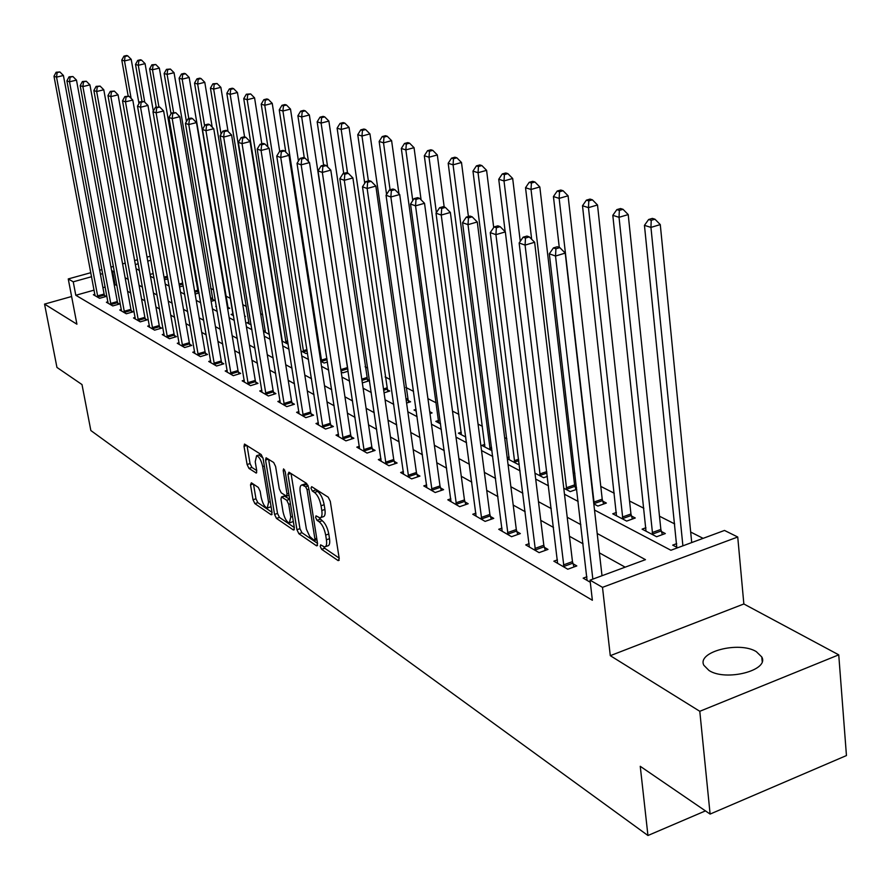 <?xml version="1.0" encoding="UTF-8"?>
<svg xmlns="http://www.w3.org/2000/svg" width="891" height="891" viewBox="0 0 891 891"><rect width="100%" height="100%" fill="white"/><g stroke="black" fill="none" stroke-linecap="round" stroke-linejoin="round"><path stroke-width="1.34" d="M320.214 546.406L321.629 549.313L338.146 560.617L339.226 558.557L330.305 501.399L328.222 497.189L311.683 486.664L310.959 488.201L312.385 491.097L314.501 492.445C317.597 494.973 319.78 499.417 321.05 505.765L321.796 510.51C322.408 515.121 321.774 517.571 319.902 517.86L316.015 515.844L315.614 517.437L317.029 520.344L319.145 521.736C322.23 524.331 324.413 528.775 325.672 535.068L326.418 539.768C327.019 544.29 326.396 546.684 324.547 546.963L320.615 544.846L320.214 546.406M323.689 546.762L324.703 548.255L339.159 558.111M314.4 488.402L317.619 491.409L314.501 492.445M319.056 517.671L322.241 520.689L319.145 521.736M708.991 670.477C725.797 681.648 769.568 670.366 761.783 656.968L756.303 651.633C739.107 640.885 696.584 651.9 703.879 665.31L708.991 670.477M251.373 482.799L250.516 484.849L253.022 499.751L254.882 503.615L271.176 514.775L272.089 512.748L263.09 458.486L261.186 454.555L244.513 444.063L244.023 446.324L247.097 464.523L248.957 468.399L256.252 473.065L256.753 470.838L255.227 461.75L256.586 455.724C259.214 456.637 261.241 460.246 262.678 466.561L268.592 502.223L267.267 508.07C264.627 507.102 262.589 503.482 261.152 497.2L260.172 491.32L258.29 487.41L251.373 482.799M94.123 290.121L75.802 295.266L73.24 281.812L68.251 278.939L90.849 272.679M710.105 814.073L699.791 711.296L838.743 654.84L846.45 755.557L710.105 814.073L640.25 766.305L647.946 835.502L90.849 430.531L82.005 384.567L56.946 367.426L44.55 304.098L76.916 324.201L68.251 278.939M838.743 654.84L743.851 603.975L610.29 655.676L699.791 711.296M610.29 655.676L602.494 587.347L590.042 580.152L645.474 559.659L597.193 533.497M75.802 295.266L592.37 600.256L590.042 580.152M296.937 529.7L298.908 533.754L316.561 545.838L317.586 543.788L308.631 487.555L306.604 483.434L288.94 472.197L287.971 474.368L296.937 529.7L299.966 528.686L301.938 532.729L317.519 543.354M293.406 530L276.455 518.395L274.551 514.43L265.563 460.068L266.086 457.785L273.671 462.496L275.609 466.483L279.273 488.814L281.211 492.812L286.479 496.153L287.013 493.904L283.204 470.493L283.583 468.889L285.243 471.796L294.375 527.951L293.406 530L294.353 529.677M71.614 296.503L44.55 304.098M625.17 567.166L599.398 552.877M583.093 543.833L569.472 536.282M553.523 527.439L540.759 520.355M525.167 511.712L513.205 505.074M497.946 496.621L486.731 490.395M471.796 482.12L461.271 476.284M446.647 468.176L436.779 462.707M422.445 454.755L413.201 449.621M399.146 441.836L390.47 437.024M376.693 429.384L368.562 424.873M355.041 417.378L347.412 413.146M334.158 405.795L326.997 401.83M313.988 394.613L307.284 390.893M294.498 383.809L288.216 380.323M275.664 373.362L269.784 370.099M257.443 363.261L251.941 360.209M239.813 353.482L234.667 350.631M222.75 344.026L217.939 341.353M206.211 334.849L201.722 332.365M190.184 325.961L185.996 323.645M174.647 317.352L170.738 315.18M159.567 308.988L155.936 306.972M144.932 300.88L141.558 298.997M130.732 292.994L127.591 291.257M116.921 285.343L114.159 284.507M105.205 287.013L102.922 287.659M586.924 576.755L583.171 578.136L590.288 582.257M557.443 559.871L553.857 561.174L567.767 569.226L576.811 565.93L572.991 563.736M529.165 543.677L525.735 544.902L539.088 552.632L547.987 549.424L544.334 547.33M502.012 528.118L498.726 529.276L511.557 536.694L520.333 533.586L516.813 531.571M475.928 513.16L472.776 514.252L485.105 521.391L493.748 518.362L490.373 516.435M450.835 498.771L447.805 499.806L459.667 506.678L468.198 503.738L464.946 501.867M426.678 484.927L423.782 485.907L435.198 492.511L443.607 489.649L440.477 487.856M403.423 471.584L400.638 472.508L411.642 478.879L419.928 476.095L416.91 474.368M381.003 458.72L378.33 459.6L388.933 465.737L397.108 463.03L394.201 461.36M359.385 446.313L356.812 447.148L367.036 453.074L375.111 450.423L372.304 448.819M338.524 434.329L336.041 435.131L345.92 440.856L353.872 438.272L351.165 436.724M318.377 422.768L315.982 423.526L325.527 429.05L333.379 426.533L330.761 425.029M298.908 411.586L296.603 412.31L305.825 417.645L313.576 415.195L311.048 413.747M280.097 400.772L277.858 401.473L286.779 406.63L294.431 404.236L291.981 402.832M261.887 390.314L259.738 390.982L268.358 395.972L275.909 393.633L273.548 392.274M244.268 380.19L242.185 380.825L250.538 385.658L257.989 383.364L255.706 382.061M227.205 370.378L225.189 370.99L233.286 375.668L240.648 373.429L238.42 372.16M210.677 360.877L208.728 361.468L216.569 366.001L223.83 363.806L221.681 362.581M194.65 351.667L192.768 352.223L200.364 356.623L207.547 354.484L205.465 353.281M179.113 342.734L177.287 343.269L184.66 347.535L191.743 345.43L189.727 344.271M164.033 334.058L162.262 334.582L169.413 338.714L176.418 336.653L174.458 335.539M149.398 325.638L147.683 326.139L154.622 330.16L161.549 328.144L159.645 327.053M135.176 317.463L133.516 317.942L140.266 321.851L147.104 319.869L145.255 318.811M121.376 309.522L119.762 309.979L126.31 313.777L133.071 311.839L131.278 310.803M107.956 301.793L106.385 302.238L112.756 305.925L119.439 304.031L117.69 303.029M94.903 294.286L93.377 294.721L99.58 298.307L106.185 296.436L104.481 295.467M703.11 538.353L690.67 532.038M674.699 523.93L659.485 516.212M643.859 508.282L629.547 501.009M614.267 493.246L600.779 486.408M574.873 473.255L573.125 472.364M506.834 438.717L504.64 437.604M482.421 426.321L478.055 424.105M458.887 414.371L452.505 411.13M436.167 402.832L427.925 398.656M413.558 391.361L405.817 387.429M390.191 379.499L385.112 376.915M367.682 368.072L365.076 366.747M279.629 323.366L279.072 323.088M262.734 314.79L260.629 313.721M246.339 306.471L242.775 304.655M230.424 298.385L225.768 296.024M213.584 289.842L210.599 288.328M197.056 281.445L195.853 280.843M153.263 273.548L150.122 274.428M676.692 543.644L672.694 545.125L677.706 547.742M645.93 527.75L642.099 529.143L656.622 536.727L665.332 533.553L661.356 531.493M616.394 512.492L612.73 513.795L626.674 521.09L635.261 517.994L631.441 516.012M593.818 503.916L597.906 506.055L606.37 503.047L602.695 501.154M576.544 487.622L575.063 486.854M576.744 489.337L570.251 491.609L563.769 488.223M547.364 476.418L543.633 477.71L534.968 473.177M519.186 463.921L518.016 464.322L507.324 458.731M509.151 457.016L507.191 457.684M484.782 444.397L481.797 445.4L492.021 450.746M461.271 432.224L458.397 433.171L465.793 437.047M438.584 420.474L435.822 421.376L440.588 423.871M429.997 413.591L432.102 412.912L429.729 411.687M416.075 409.325L414.014 409.994L416.342 411.208M406.597 403.055L410.584 401.785L407.844 400.36M384.066 392.842L389.79 391.026L387.128 389.645M369.52 380.535L367.103 379.288M369.531 380.669L362.336 382.918M348.114 371.202L342.879 372.828L341.186 371.948M327.454 362.013L324.124 363.038L320.749 361.267M307.506 353.07L305.958 353.538L301.013 350.954M281.935 340.997L288.216 344.271M263.491 331.352L269.372 334.426M265.306 330.639L263.458 331.185M248.912 322.13L246.952 322.72L251.151 324.914M244.747 316.595L245.471 316.372L244.646 315.949M233.008 313.877L231.103 314.434L233.52 315.704M227.684 308.876L229.789 308.264L227.784 307.228M216.357 306.214L215.722 306.404L216.446 306.782M211.145 301.37L214.553 300.39L212.604 299.376M198.916 292.293L197.858 291.747M199.027 292.939L195.129 294.052M183.223 285.888L179.592 286.924M167.909 279.017L164.467 279.629M647.946 835.502L705.449 810.888M594.52 510.042L670.912 550.259L724.494 530.446L737.737 537.006L602.494 587.347M743.851 603.975L737.737 537.006M99.669 270.229L101.964 269.594M110.952 267.111L113.447 266.42M122.59 263.892L125.297 263.135M134.619 260.562L137.537 259.749M147.037 257.12L150.178 256.252M114.46 271.944L111.698 271.131M102.721 273.626L100.427 274.261M91.606 276.711L73.24 281.812M580.854 524.654L567.211 517.259M551.251 508.605L538.465 501.689M522.861 493.224L510.877 486.731M495.596 478.456L484.37 472.375M469.423 464.267L458.887 458.564M444.253 450.634L434.374 445.277M420.029 437.514L410.773 432.491M396.707 424.873L388.03 420.173M374.242 412.7L366.101 408.29M352.58 400.961L344.951 396.829M331.686 389.645L324.524 385.758M311.505 378.708L304.8 375.078M292.014 368.15L285.733 364.742M273.169 357.937L267.289 354.752M254.949 348.069L249.447 345.084M237.318 338.513L232.172 335.729M220.255 329.269L215.444 326.663M203.716 320.303L199.228 317.875M187.7 311.627L183.501 309.355M172.163 303.207L168.254 301.091M157.083 295.044L153.452 293.072M142.46 287.114L139.074 285.287M128.259 279.418L125.119 277.725M136.089 268.714L139.464 270.496M150.456 276.277L154.087 278.192M165.247 284.062L169.156 286.122M180.494 292.092L184.682 294.297M196.209 300.367L200.709 302.728M212.426 308.899L217.237 311.438M229.154 317.708L234.311 320.415M246.428 326.808L251.941 329.703M264.282 336.197L270.162 339.293M282.725 345.908L289.007 349.216M301.793 355.943L308.498 359.474M321.528 366.335L328.69 370.11M341.966 377.093L349.595 381.114M363.127 388.231L371.28 392.53M385.068 399.792L393.766 404.358M407.833 411.765L417.099 416.654M431.456 424.205L441.346 429.417M456.003 437.125L466.55 442.682M481.519 450.556L492.768 456.482M508.059 464.534L520.054 470.849M535.691 479.08L548.5 485.818M564.482 494.238L578.159 501.433M150.891 260.25L147.75 261.119M138.25 263.758L135.343 264.571M114.995 284.274L112.533 270.897M325.46 546.64L327.632 545.893C329.481 545.626 330.104 543.232 329.514 538.71L326.418 539.768M322.241 520.689C325.338 523.273 327.509 527.717 328.779 534.01L329.514 538.71M320.805 517.548L322.999 516.813C324.881 516.524 325.516 514.074 324.914 509.463L321.796 510.51M317.619 491.409C320.715 493.937 322.898 498.37 324.168 504.718L324.914 509.463M291.056 473.544L299.966 528.686M314.2 540.38L314.913 538.932L307.05 489.66L305.635 486.776L302.071 484.916C300.222 485.227 299.61 487.678 300.234 492.289L306.404 529.198L309.756 536.482L314.2 540.38M304.31 484.181L307.918 485.239M294.308 527.528L279.44 517.393L276.455 518.395M268.603 459.266L277.524 513.439L279.44 517.393M283.037 511.835C284.496 518.261 286.612 521.97 289.375 522.972L290.789 517.058L288.706 504.317L286.757 500.296L281.489 496.933L280.966 499.172L283.037 511.835M290.054 522.739L293.328 521.469M284.262 496.02L289.709 499.238M267.901 507.859L271.076 506.678M262.979 457.952L258.958 454.956M247.019 445.545L250.048 463.576L251.908 467.441L256.708 470.571M253.512 484.225L255.962 498.782L257.822 502.647L272.011 512.325M691.717 542.563L660.276 224.588L650.942 227.394L644.449 225.345L676.77 547.252M682.896 545.827L650.942 227.394L651.221 220.322L654.963 219.208L652.357 218.395L648.626 219.509L651.221 220.322M644.449 225.345L648.626 219.509M654.963 219.208L660.276 224.588M602.004 575.731L565.239 253.111L555.527 256.029L592.838 579.117M555.917 248.778L559.804 247.62L557.309 246.74L553.434 247.898L555.917 248.778L555.527 256.029L549.324 253.801L587.069 580.397M565.239 253.111L559.804 247.62M553.434 247.898L549.324 253.801M662.358 534.633L660.855 529.421L628.222 214.586L619.033 217.304L612.808 215.332L646.008 531.181M652.658 534.656L619.033 217.304L619.345 210.387L623.021 209.307L620.526 208.539L616.85 209.619L619.345 210.387M612.808 215.332L616.85 209.619M623.021 209.307L628.222 214.586M632.398 519.03L630.951 513.984L597.516 204.986L588.461 207.636L582.502 205.754L616.483 515.755M622.865 519.097L588.461 207.636L588.795 200.876L592.415 199.829L590.031 199.083L586.412 200.141L588.795 200.876M582.502 205.754L586.412 200.141M592.415 199.829L597.516 204.986M603.619 504.028L602.216 499.16L568.079 195.797L559.147 198.37L553.434 196.555L559.27 247.431M594.241 504.139L559.147 198.37L559.503 191.765L563.079 190.73L560.784 190.028L557.22 191.042L559.503 191.765M553.434 196.555L557.22 191.042M563.079 190.73L568.079 195.797M563.446 564.916L572.467 561.631L534.633 242.274L525.077 245.103L563.97 567.032M525.49 238.031L529.321 236.906L526.937 236.07L523.117 237.195L525.49 238.031L525.077 245.103L519.141 242.976L557.599 563.346M572.467 561.631L574.004 566.954M534.633 242.274L529.321 236.906M523.117 237.195L519.141 242.976M534.934 548.455L543.822 545.259L505.342 231.905L495.931 234.656L535.446 550.527M496.365 227.751L500.129 226.648L497.857 225.846L494.093 226.938L496.365 227.751L495.931 234.656L490.25 232.618L529.332 546.985M543.822 545.259L545.303 550.393M505.342 231.905L500.129 226.648M494.093 226.938L490.25 232.618M507.547 532.64L516.312 529.544L477.275 221.982L468.009 224.643L508.048 534.678M468.466 217.894L472.174 216.825L469.991 216.056L466.283 217.114L468.466 217.894L468.009 224.643L462.563 222.694L502.179 531.27M516.312 529.544L517.738 534.5M477.275 221.982L472.174 216.825M466.283 217.114L462.563 222.694M575.942 489.616L574.584 484.904L539.823 186.965L531.025 189.471L525.534 187.734L531.66 239.267M566.732 489.772L531.025 189.471L531.404 183.011L534.923 182.009L532.718 181.33L529.198 182.321L531.404 183.011M525.534 187.734L529.198 182.321M534.923 182.009L539.823 186.965M481.24 517.459L489.872 514.441L450.367 212.448L441.234 215.054L481.741 519.442M441.713 208.438L445.355 207.403L443.261 206.667L439.619 207.703L441.713 208.438L441.234 215.054L436.011 213.183L476.095 516.179M489.872 514.441L491.264 519.241M450.367 212.448L445.355 207.403M439.619 207.703L436.011 213.183M520.266 241.35L512.681 178.49L504.005 180.929L498.737 179.258L505.175 231.738M540.247 475.939L504.005 180.929L504.406 174.603L507.87 173.634L505.754 172.977L502.29 173.945L504.406 174.603M498.737 179.258L502.29 173.945M507.87 173.634L512.681 178.49M493.703 227.506L486.586 170.337L478.044 172.72L472.965 171.117L509.273 459.756M514.753 462.618L478.044 172.72L478.456 166.517L481.875 165.57L479.837 164.935L476.418 165.882L478.456 166.517M472.965 171.117L476.418 165.882M481.875 165.57L486.586 170.337M468.41 216.513L461.493 162.496L453.062 164.824L448.184 163.276L484.904 447.026M490.184 449.777L453.062 164.824L453.486 158.743L456.86 157.818L454.9 157.217L451.537 158.141L453.486 158.743M448.184 163.276L451.537 158.141M456.86 157.818L461.493 162.496M444.186 206.99L437.325 154.956L429.017 157.217L424.316 155.736L461.393 434.741M436.378 212.615L429.017 157.217L429.451 151.258L432.781 150.356L430.888 149.777L427.569 150.679L429.451 151.258M424.316 155.736L427.569 150.679M432.781 150.356L437.325 154.956M421.098 199.84L414.048 147.683L405.85 149.888L401.318 148.463L438.717 422.891M412.767 200.586L405.85 149.888L406.307 144.052L409.582 143.173L407.766 142.605L404.492 143.484L406.307 144.052M401.318 148.463L404.492 143.484M409.582 143.173L414.048 147.683M455.947 502.847L464.456 499.918L424.528 203.304L415.54 205.843L456.437 504.807M416.03 199.372L419.628 198.359L417.612 197.657L414.014 198.66L416.03 199.372L415.54 205.843L410.528 204.039L451.002 501.655M464.456 499.918L465.793 504.562M424.528 203.304L419.628 198.359M414.014 198.66L410.528 204.039M431.6 488.791L439.998 485.94L399.714 194.528L390.859 196.989L432.079 490.707M391.361 190.652L394.902 189.672L392.964 188.992L389.423 189.972L391.361 190.652L390.859 196.989L386.037 195.263L426.856 487.689M439.998 485.94L441.29 490.44M399.714 194.528L394.902 189.672M389.423 189.972L386.037 195.263M408.156 475.259L416.431 472.486L375.857 186.085L367.137 188.48L408.635 477.142M367.649 182.276L371.135 181.319L369.275 180.673L365.789 181.63L367.649 182.276L367.137 188.48L362.492 186.82L403.601 474.224M416.431 472.486L417.69 476.841M375.857 186.085L371.135 181.319M365.789 181.63L362.492 186.82M385.569 462.217L393.733 459.511L352.903 177.955L344.305 180.305L386.037 464.066M344.828 174.224L348.27 173.288L346.476 172.665L343.046 173.589L344.828 174.224L344.305 180.305L339.85 178.701L381.181 461.26M393.733 459.511L394.958 463.743M352.903 177.955L348.27 173.288M343.046 173.589L339.85 178.701M363.784 449.643L371.837 447.004L330.806 170.136L322.33 172.42L364.252 451.459M322.865 166.461L326.262 165.559L324.536 164.946L321.15 165.86L322.865 166.461L322.33 172.42L318.031 170.883L359.563 448.752M371.837 447.004L373.017 451.113M330.806 170.136L326.262 165.559M321.15 165.86L318.031 170.883M398.945 193.748L391.606 140.667L383.52 142.827L379.154 141.446L386.571 194.427M390.08 189.794L383.52 142.827L383.988 137.103L387.217 136.245L385.469 135.699L382.228 136.557L383.988 137.103M379.154 141.446L382.228 136.557M387.217 136.245L391.606 140.667M342.768 437.503L350.709 434.931L309.522 162.596L301.158 164.835L343.224 439.296M301.704 158.988L305.045 158.097L303.385 157.518L300.044 158.409L301.704 158.988L301.158 164.835L297.026 163.354L338.703 436.679M350.709 434.931L351.856 438.918M309.522 162.596L305.045 158.097M300.044 158.409L297.026 163.354M408.501 402.454L369.954 133.906L361.98 136.022L357.759 134.686L364.731 183.301M368.384 180.918L361.98 136.022L362.448 130.398L365.644 129.551L363.951 129.028L360.766 129.874L362.448 130.398M357.759 134.686L360.766 129.874M365.644 129.551L369.954 133.906M322.464 425.787L330.305 423.281L288.996 155.335L280.754 157.518L322.921 427.546M281.3 151.782L284.597 150.913L282.993 150.356L279.707 151.225L281.3 151.782L280.754 157.518L276.756 156.081L318.555 425.018M330.305 423.281L331.43 427.157M288.996 155.335L284.597 150.913M279.707 151.225L276.756 156.081M387.774 391.661L349.06 127.38L341.186 129.44L337.11 128.159L343.737 173.4M347.535 173.032L341.186 129.44L341.665 123.927L344.817 123.103L343.18 122.59L340.039 123.415L341.665 123.927M337.11 128.159L340.039 123.415M344.817 123.103L349.06 127.38M302.862 414.46L310.603 412.021L269.193 148.329L261.063 150.456L303.308 416.197M261.62 144.832L264.872 143.986L263.324 143.44L260.072 144.286L261.62 144.832L261.063 150.456L257.209 149.075L299.086 413.747M310.603 412.021L311.683 415.785M269.193 148.329L264.872 143.986M260.072 144.286L257.209 149.075M367.716 381.237L328.868 121.076L321.105 123.092L317.163 121.844L323.633 165.191M327.61 166.918L321.105 123.092L321.595 117.679L324.703 116.866L323.121 116.376L320.014 117.178L321.595 117.679M317.163 121.844L320.014 117.178M324.703 116.866L328.868 121.076M283.906 403.523L291.546 401.128L250.07 141.558L242.051 143.64L284.352 405.227M242.619 138.127L245.827 137.292L244.334 136.768L241.127 137.593L242.619 138.127L242.051 143.64L238.331 142.304L280.264 402.866M291.546 401.128L292.604 404.804M250.07 141.558L245.827 137.292M241.127 137.593L238.331 142.304M347.913 369.843L309.366 114.984L301.693 116.955L297.895 115.752L304.288 157.83M308.442 161.516L301.693 116.955L302.194 111.631L305.257 110.84L303.731 110.373L300.668 111.163L302.194 111.631M297.895 115.752L300.668 111.163M305.257 110.84L309.366 114.984M265.574 392.931L273.114 390.603L231.604 135.02L223.697 137.058L266.008 394.613M224.265 131.645L227.428 130.832L225.98 130.32L222.828 131.133L224.265 131.645L223.697 137.058L220.099 135.777L262.054 392.33M273.114 390.603L274.15 394.178M231.604 135.02L227.428 130.832M222.828 131.133L220.099 135.777M298.44 161.026L290.499 109.081L282.926 111.019L279.251 109.86L285.777 152.105M321.729 361.779L282.926 111.019L283.427 105.795L286.457 105.015L284.975 104.559L281.957 105.327L283.427 105.795M279.251 109.86L281.957 105.327M286.457 105.015L290.499 109.081M247.832 382.696L255.272 380.412L213.751 128.705L205.955 130.699L248.266 384.344M206.523 125.375L209.652 124.584L208.249 124.094L205.13 124.885L206.523 125.375L205.955 130.699L202.48 129.451L244.435 382.128M255.272 380.412L256.285 383.898M213.751 128.705L209.652 124.584M205.13 124.885L202.48 129.451M279.685 151.247L272.245 103.378L264.772 105.283L261.208 104.158L267.957 147.082M303.642 352.324L264.772 105.283L265.273 100.137L268.269 99.38L266.832 98.934L263.847 99.692L265.273 100.137M261.208 104.158L263.847 99.692M268.269 99.38L272.245 103.378M261.831 143.83L254.57 97.865L247.186 99.725L243.744 98.634L282.324 341.197M286.1 343.169L247.186 99.725L247.709 94.669L250.661 93.923L246.328 94.234L247.709 94.669M243.744 98.634L246.328 94.234M250.661 93.923L254.57 97.865M244.568 136.846L237.451 92.519L230.168 94.335L226.826 93.277L265.429 332.376M269.104 334.292L230.168 94.335L230.68 89.367L233.598 88.643L232.261 88.22L229.343 88.944L230.68 89.367M226.826 93.277L229.343 88.944M233.598 88.643L237.451 92.519M228.051 131.456L220.868 87.34L213.673 89.122L210.432 88.098L249.046 323.812M221.057 134.151L213.673 89.122L214.196 84.233L217.07 83.52L212.893 83.821L214.196 84.233M210.432 88.098L212.893 83.821M217.07 83.52L220.868 87.34M212.192 127.135L204.785 82.317L197.679 84.066L194.539 83.075L233.141 315.503M204.607 125.787L197.679 84.066L198.203 79.254L201.043 78.553L199.784 78.163L196.944 78.865L198.203 79.254M194.539 83.075L196.944 78.865M201.043 78.553L204.785 82.317M228.252 308.709L189.182 77.439L182.165 79.154L179.113 78.196L186.442 121.588M188.814 118.637L182.165 79.154L182.688 74.421L185.506 73.741L184.281 73.363L181.474 74.042L182.688 74.421M179.113 78.196L181.474 74.042M185.506 73.741L189.182 77.439M213.06 300.813L174.046 72.706L167.107 74.398L164.144 73.463L171.039 113.747M173.6 112.455L167.107 74.398L167.642 69.732L170.415 69.064L166.461 69.364L167.642 69.732M164.144 73.463L166.461 69.364M170.415 69.064L174.046 72.706M198.303 293.15L159.355 68.117L152.495 69.776L149.621 68.863L156.248 107.132M158.876 106.742L152.495 69.776L153.029 65.188L155.769 64.52L151.882 64.82L153.029 65.188M149.621 68.863L151.882 64.82M155.769 64.52L159.355 68.117M153.319 111.097L145.077 63.662L138.294 65.288L135.51 64.408L141.97 101.34M144.743 102.187L138.294 65.288L138.84 60.766L141.546 60.12L140.422 59.764L137.715 60.421L138.84 60.766M135.51 64.408L137.715 60.421M141.546 60.12L145.077 63.662M138.974 103.545L131.211 59.329L124.506 60.922L121.789 60.065L128.148 95.938M131.122 98.378L124.506 60.922L125.041 56.467L127.725 55.832L126.633 55.498L123.96 56.133L125.041 56.467M121.789 60.065L123.96 56.133M127.725 55.832L131.211 59.329M230.646 372.772L237.997 370.545L196.499 122.602L188.792 124.551L231.081 374.398M189.371 119.316L192.456 118.536L191.097 118.069L188.023 118.837L189.371 119.316L188.792 124.551L185.428 123.348L227.372 372.26M237.997 370.545L238.988 373.942M196.499 122.602L192.456 118.536M188.023 118.837L185.428 123.348M214.007 363.16L221.269 360.978L179.793 116.688L172.197 118.603L214.43 364.764M172.776 113.458L175.817 112.689L171.473 112.99L172.776 113.458L172.197 118.603L168.945 117.434L210.844 362.693M221.269 360.978L222.227 364.296M179.793 116.688L175.817 112.689M171.473 112.99L168.945 117.434M197.88 353.85L205.053 351.711L163.621 110.963L156.125 112.834L198.292 355.431M156.705 107.778L159.712 107.031L155.446 107.332L156.705 107.778L156.125 112.834L152.974 111.709L194.817 353.415M205.053 351.711L205.988 354.941M163.621 110.963L159.712 107.031M155.446 107.332L152.974 111.709M182.232 344.817L189.315 342.723L147.962 105.416L140.555 107.254L182.644 346.376M141.146 102.287L144.108 101.552L139.92 101.852L141.146 102.287L140.555 107.254L137.504 106.163L179.269 344.416M189.315 342.723L190.229 345.886M147.962 105.416L144.108 101.552M139.92 101.852L137.504 106.163M167.062 336.063L174.057 334.002L132.781 100.048L125.475 101.841L167.463 337.589M126.054 96.952L128.983 96.239L124.874 96.54L126.054 96.952L125.475 101.841L122.513 100.783L164.189 335.695M174.057 334.002L174.948 337.088M132.781 100.048L128.983 96.239M124.874 96.54L122.513 100.783M152.328 327.554L159.244 325.549L118.069 94.836L110.84 96.607L152.729 329.057M111.431 91.784L114.326 91.082L110.284 91.383L111.431 91.784L110.84 96.607L107.978 95.571L149.554 327.22M159.244 325.549L160.113 328.556M118.069 94.836L114.326 91.082M110.284 91.383L107.978 95.571M138.027 319.301L144.865 317.33L103.79 89.779L96.662 91.517L138.428 320.782M97.253 86.783L100.104 86.093L96.128 86.382L97.253 86.783L96.662 91.517L93.867 90.514L135.332 319M144.865 317.33L145.712 320.27M103.79 89.779L100.104 86.093M96.128 86.382L93.867 90.514M124.139 311.271L130.888 309.344L89.935 84.879L82.885 86.583L124.528 312.741M83.487 81.916L86.304 81.237L82.395 81.538L83.487 81.916L82.885 86.583L80.19 85.614L121.521 311.004M130.888 309.344L131.723 312.229M89.935 84.879L86.304 81.237M82.395 81.538L80.19 85.614M110.629 303.475L117.311 301.581L76.481 80.123L69.52 81.794L111.019 304.922M70.111 77.194L72.895 76.526L69.064 76.826L70.111 77.194L69.52 81.794L66.892 80.847L108.101 303.241M117.311 301.581L118.124 304.399M76.481 80.123L72.895 76.526M69.064 76.826L66.892 80.847M97.509 295.901L104.102 294.041L63.417 75.49L56.545 77.138L97.887 297.327M57.135 72.605L59.886 71.959L56.111 72.249L57.135 72.605L56.545 77.138L53.983 76.225L95.047 295.689M104.102 294.041L104.904 296.803M63.417 75.49L59.886 71.959M56.111 72.249L53.983 76.225M324.703 548.255L321.629 549.313M315.492 490.061L312.385 491.097M320.125 519.297L317.029 520.344M328.779 534.01L325.672 535.068M324.168 504.718L321.05 505.765M339.204 560.25L338.146 560.617M290.856 473.422L287.971 474.368M317.552 545.492L316.561 545.838M301.938 532.729L298.908 533.754M316.717 538.32L314.913 538.932M308.865 489.059L307.05 489.66M308.208 485.929L305.635 486.776M306.537 484.359L303.441 485.372M277.524 513.439L274.551 514.43M268.403 459.143L265.563 460.068M288.751 493.324L287.013 493.904M284.675 470.014L283.204 470.493M292.515 516.479L290.789 517.058M290.444 503.738L288.706 504.317M289.72 499.305L286.757 500.296M284.92 496.087L281.912 497.078M270.251 501.678L268.592 502.223M264.337 466.015L262.678 466.561M256.719 472.653L255.873 472.932M251.908 467.441L248.957 468.399M250.048 463.576L247.097 464.523M246.829 445.422L244.023 446.324M272.067 514.475L271.176 514.775M257.822 502.647L254.882 503.615M255.962 498.782L253.022 499.751M253.155 483.991L250.516 484.849M661.178 530.936L652.49 534.11M660.855 529.421L652.156 532.584M631.262 515.477L622.698 518.562M630.951 513.984L622.375 517.058M602.528 500.619L594.074 503.615M602.216 499.16L593.762 502.145M563.791 566.464L572.813 563.179M535.268 549.97L544.156 546.784M507.881 534.132L516.646 531.036M574.895 486.341L566.565 489.248M574.584 484.904L566.242 487.811M481.574 518.918L490.206 515.9M546.951 473.065L540.08 475.426M546.773 471.595L539.768 474.012M518.785 460.692L514.586 462.117M518.607 459.255L514.285 460.725M491.754 448.708L490.028 449.287M491.576 447.304L489.716 447.928M456.27 504.284L464.779 501.355M431.923 490.206L440.31 487.355M408.479 476.64L416.754 473.867M385.881 463.576L394.045 460.87M364.096 450.98L372.148 448.34M343.068 438.817L351.021 436.245M407.699 399.903L406.218 400.371M407.399 398.622L406.029 399.068M322.776 427.079L330.617 424.573M386.995 389.2L383.687 390.247M386.705 387.941L383.498 388.955M303.163 415.741L310.903 413.29M366.969 378.853L361.969 380.412M366.68 377.617L361.779 379.143M284.207 404.77L291.847 402.387M347.59 368.829L341.019 370.868M347.301 367.615L340.83 369.62M265.874 394.167L273.403 391.828M327.086 359.663L321.595 361.356M326.897 358.438L321.317 360.153M248.121 383.91L255.572 381.626M307.15 350.798L303.508 351.912M306.961 349.595L303.23 350.731M287.882 342.177L285.966 342.757M287.693 340.986L285.699 341.587M212.492 298.997L210.822 299.476M212.225 297.906L210.644 298.362M197.735 291.368L194.806 292.203M197.479 290.299L194.617 291.112M182.911 284.095L179.28 285.131M182.722 283.026L179.091 284.051M167.597 277.268L164.222 278.226M167.408 276.21L164.033 277.168M230.947 373.975L238.287 371.736M214.297 364.341L221.558 362.158M198.158 355.008L205.331 352.869M182.521 345.964L189.605 343.87M167.341 337.188L174.335 335.139M152.606 328.668L159.522 326.652M138.305 320.392L145.133 318.421M124.406 312.362L131.155 310.424M110.896 304.544L117.579 302.65M97.765 296.948L104.37 295.088M761.783 656.968L762.184 661.423M316.929 539.668L314.712 540.425M305.168 483.891L302.071 484.916M289.063 495.296L286.724 496.075M284.507 495.942L281.489 496.933M259.571 454.755L256.586 455.724"/></g></svg>
